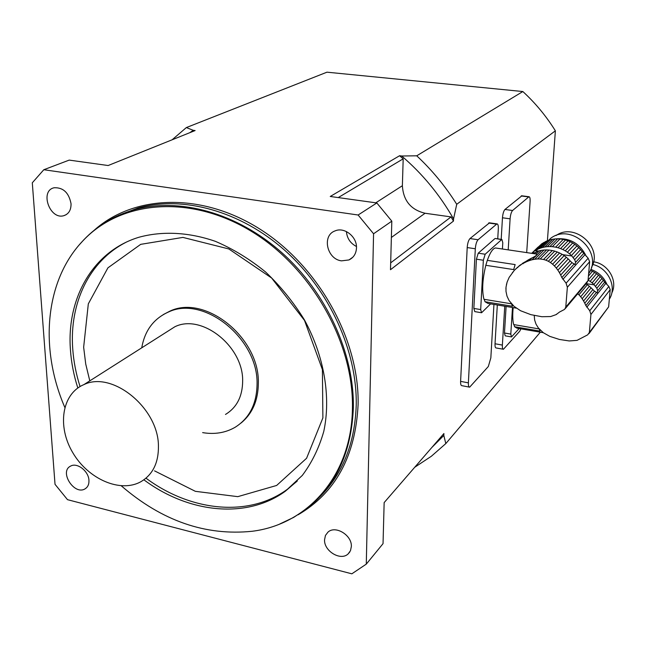 <?xml version="1.0" encoding="UTF-8"?>
<svg xmlns="http://www.w3.org/2000/svg" width="646" height="646" viewBox="0 0 646 646"><rect width="100%" height="100%" fill="white"/><g stroke="black" fill="none" stroke-linecap="round" stroke-linejoin="round"><path stroke-width="0.97" d="M533.984 253.684L536.786 251.585L533.394 253.595M532.91 253.523L534.21 252.788M534.67 253.668L535.962 253.926L539.039 250.874L536.786 251.585M535.962 253.926L536.123 253.999C537.472 254.726 536.043 256.058 531.836 258.012L529.155 260.661L532.054 259.781L541.558 250.325L539.039 250.874M532.054 259.781L534.735 259.24L543.948 250.026L541.558 250.325M534.735 259.24L537.601 258.949L546.573 249.929L543.948 250.026M537.601 258.949L540.185 258.981L549.011 250.05L546.573 249.929M540.185 258.981L543.544 259.482L552.314 250.535L549.011 250.05M543.544 259.482L545.902 260.193L554.728 251.124L552.314 250.535M545.902 260.193L548.333 261.275L557.296 251.988L554.728 251.124M548.333 261.275L550.449 262.542L559.606 252.974L557.296 251.988M550.449 262.542L552.588 264.19L562.028 254.258L559.606 252.974M552.588 264.19L554.438 265.942L564.16 255.614L562.028 254.258M554.438 265.942L556.295 268.05L566.348 257.269L564.16 255.614M556.295 268.05L557.869 270.173L568.246 258.957L566.348 257.269M557.869 270.173L559.412 272.636L570.176 260.903L568.246 258.957M548.026 240.49L545.733 241.459L537.876 249.186L540.201 248.209L548.026 240.49L550.231 239.795L542.438 247.507L544.949 246.958L552.701 239.246L555.027 238.947L547.315 246.659L549.924 246.562L557.595 238.842L559.985 238.955L552.346 246.675L555.625 247.152L563.215 239.416L565.573 239.981L558.023 247.741L560.575 248.589L568.084 240.813L570.345 241.774L562.876 249.574L565.274 250.834L572.703 243.009L574.787 244.333L567.39 252.182L569.57 253.83L576.926 245.948L578.768 247.588L571.444 255.501L574.665 259.676L575.602 262.381L574.956 264.472L571.952 262.656L560.696 275.035L559.412 272.636M571.952 262.656L570.176 260.903M560.696 275.035L561.858 277.602L573.947 264.206M516.307 308.134L488.053 303.459L485.017 301.73L512.488 306.277L511.511 303.822L483.951 299.284C481.811 290.668 482.433 279.338 485.816 265.304L513.675 269.592L515.137 264.594L487.31 260.354C489.967 252.828 492.656 248.694 495.393 247.967L496.96 248.201M505.915 289.028L506.028 287.082L505.996 291.386L506.997 296.134L509.064 300.543L514.038 306.349L520.579 310.742L530.899 314.667L541.816 316.718L550.642 316.556L556.206 314.578L559.493 312.058L564.636 309.361L565.783 307.116L588.038 280.622L589.645 261.703L588.143 258.206L578.768 247.588M507.158 282.027L506.424 284.66M529.155 260.661L526.514 261.719L528.557 259.708L519.61 265.498L514.264 270.391L509.524 276.908M512.431 272.491L513.425 271.651M516.469 268.243L514.797 269.875M517.188 267.541L518.375 266.814M522.461 263.398L524.891 261.961M528.557 259.708L531.836 258.012M556.206 314.578L556.594 314.109M509.266 277.158L507.11 282.076L506.028 287.082M531.674 253.337L538.15 247.014M531.682 253.345L540.524 245.004M531.723 253.313L541.663 243.881L545.499 241.677M533.709 251.674L543.714 242.533M518.681 266.41L521.233 264.602M537.876 249.186L535.833 250.268M523.72 263.116L526.514 261.719M542.438 247.507L540.201 248.209M552.701 239.246L550.231 239.795M547.315 246.659L544.949 246.958M557.595 238.842L555.027 238.947M552.346 246.675L549.924 246.562M563.215 239.416L559.985 238.955M558.023 247.741L555.625 247.152M568.084 240.813L565.573 239.981M562.876 249.574L560.575 248.589M572.703 243.009L570.345 241.774M567.39 252.182L565.274 250.834M576.926 245.948L574.787 244.333M571.444 255.501L569.57 253.83M573.285 257.512L580.617 249.518M574.665 259.676L582.159 251.431M565.783 307.116L567.35 287.268L566.098 283.198L561.858 277.602M565.403 308.449L586.673 283.077L588.038 280.622M586.374 256.502C580.011 243.397 569.764 237.534 555.641 238.907M554.688 239.093L553.872 239.286M556.077 235.54C574.714 221.99 603.485 247.757 591.445 267.379M588.958 273.193C603.453 251.875 571.007 222.474 550.691 238.317L548.519 240.465M485.17 254.233L483.353 260.241L476.417 259.183L478.242 253.184L485.17 254.233L501.595 239.634L495.442 238.511M478.242 253.184L494.86 238.657M495.183 238.479L501.91 239.456L502.79 242.799L502.418 249.009M483.353 260.241L480.681 309.579L481.577 312.753L490.605 303.878M476.417 259.183L473.849 308.433L480.681 309.579M484.201 299.324L485.017 301.73M485.816 265.304L487.31 260.354M481.294 312.704L474.77 311.606L473.849 308.433M577.653 293.841L578.961 294.794L587.359 284.733L585.914 283.982M578.961 294.794L580.689 296.756L589.37 286.259L587.359 284.733M580.689 296.756L582.151 298.727L591.106 287.809L589.37 286.259M582.151 298.727L583.588 301.004L592.875 289.594L591.106 287.809M588.11 280.081L594.643 272.467L596.565 273.686L590.153 281.381L592.148 282.891L598.535 275.18L600.231 276.69L593.876 284.434L596.847 288.277L597.72 290.789L597.13 292.791L594.498 291.185L584.775 303.216L583.588 301.004M594.498 291.185L592.875 289.594M584.775 303.216L585.857 305.59L596.29 292.573M585.857 305.59L589.766 310.742L590.92 314.473L589.362 332.472L587.682 334.838L577.056 340.353L569.207 340.951L559.396 339.449L549.786 336.364L543.286 332.69L516.986 328.176L514.579 326.747L539.975 331.099L539.176 328.935L513.691 324.583C512.625 320.626 512.456 314.973 513.182 307.617M534.242 315.571L534.63 319.988L536.018 324.147L538.336 327.934L543.286 332.69M590.387 270.424L592.471 271.312L588.684 275.785M594.643 272.467L592.471 271.312M590.153 281.381L588.199 280.138M598.535 275.18L596.565 273.686M593.876 284.434L592.148 282.891M595.564 286.283L601.927 278.466L600.231 276.69M601.927 278.466L603.348 280.227L596.847 288.277M597.72 290.789L604.656 282.14L603.348 280.227M604.656 282.14L608.847 286.444L610.212 289.65L608.629 306.882L589.055 333.546M607.111 284.781C604.01 277.312 598.576 272.176 590.799 269.366M593.513 261.791C608.12 263.625 618.19 280.897 611.778 293.026M609.663 298.694C617.051 286.38 607.926 267.824 592.745 264.456M512.488 307.504L510.8 334.103L511.495 336.937L519.158 328.548M506.109 306.446L504.478 332.997L510.8 334.103M513.95 324.623L514.579 326.747M511.269 336.897L505.196 335.839L504.478 332.997M431.77 447.557L443.818 435.469L443.907 433.539L384.152 502.596L383.038 543.649L366.282 564.128L351.844 573.818L67.507 499.673L55.023 484.314L32.3 182.794L43.807 169.728L69.203 160.103L108.132 165.529L195.116 130.549L193.275 130.322L189.787 132.688M521.887 195.803L504.962 209.465C503.662 210.927 502.83 213.697 502.467 217.775L501.191 239.351M497.315 304.993L495.03 343.769C494.917 346.547 495.288 347.944 496.128 347.96L503.089 349.203M489.515 222.838L469.981 238.56C468.487 240.207 467.559 243.211 467.203 247.563L460.606 381.366C460.517 384.249 460.953 385.678 461.906 385.678L469.214 387.083M547.412 240.724L555.374 130.823L456.73 204.297L453.557 218.897C439.805 194.817 422.516 173.847 401.683 156.001L399.567 155.734L330.243 196.473L376.828 202.957L358.118 215.005L43.807 169.728M366.282 564.128L373.566 233.771L391.815 221.158L390.491 269.713L453.452 221.094L453.557 218.897M443.818 435.469L445.805 443.592L540.322 332.189M401.683 156.001L416.727 155.807L522.848 91.538L326.965 72.182L186.355 127.569L193.275 130.322M399.567 155.734L403.185 158.835L402.377 185.725C403.322 200.648 410.88 209.821 425.068 213.253L451.07 216.911L453.452 221.094M522.848 91.538C535.445 103.11 546.282 116.207 555.374 130.823M88.946 480.414C88.712 471.152 77.084 462.148 70.559 466.137C58.964 471.62 74.282 495.627 85.038 488.861C87.799 487.173 89.108 484.355 88.946 480.414M324.55 539.773C323.88 551.103 340.708 561.253 348.146 553.905L350.487 550.667L351.351 546.532C352.11 535.276 335.484 525.077 327.99 532.102L325.455 535.445L324.55 539.773M376.828 202.957L391.815 221.158M373.566 233.771L358.118 215.005M341.532 260.855L348.969 259.942C353.685 257.633 356.188 253.603 356.487 247.854C357.093 236.791 344.407 226.73 335.137 230.872C321.66 235.378 326.868 259.264 341.532 260.855M346.409 231.551C347.039 238.366 350.39 243.348 356.455 246.481M71.036 203.668C68.88 192.742 63.284 187.429 54.24 187.744C39.43 190.57 49.726 220.149 63.865 215.667C68.759 214.02 71.149 210.023 71.036 203.668M121.327 485.857C162.009 520.934 205.646 536.067 252.223 531.262C307.73 524.431 351.739 475.529 352.425 408.304C353.903 342.243 311.009 266.814 250.131 230.574C189.262 194.115 120.697 200.777 83.269 240.441C44.76 280.283 39.301 348.388 64.794 407.351M77.819 388.004C73.781 375.342 71.318 362.648 70.438 349.922C66.465 298.5 92.782 251.278 138.874 237.276C162.283 230.864 188.705 232.116 215.336 241.321C232.964 248.847 249.695 259.062 265.53 271.942C280.509 286.162 293.47 302.134 304.411 319.867C324.3 356.301 331.075 396.935 323.799 431.342C319.051 447.944 311.889 462.641 302.312 475.416L285.298 491.251C246.562 519.481 188.471 513.053 143.888 479.808M79.426 244.664L83.827 239.795C97.538 225.478 114.366 215.457 134.295 209.748C179.394 197.127 237.074 212.8 281.906 252.739C326.658 292.743 354.331 353.822 353.354 407.828C351.521 452.273 335.904 485.97 306.519 508.927L293.672 517.398L279.799 523.979M240.966 423.082C252.408 413.698 258.198 400.358 258.343 383.054C259.644 337.745 205.186 294.116 169.922 311.13L163.228 314.61M338.238 197.579L403.185 158.835M390.677 262.857L451.07 216.911M202.634 432.618C214.633 434.621 225.454 432.844 235.096 427.297C249.437 418.285 256.761 403.879 257.06 384.063C258.352 338.69 203.805 294.972 168.501 312.002C153.675 318.639 144.752 330.582 141.749 347.823M225.486 414.441C236.759 407.586 242.484 396.474 242.654 381.108C243.469 346.426 201.649 313.318 174.84 326.771L166.305 332.205M445.805 443.592L431.375 456.246L414.708 467.284M416.727 155.807C432.101 170.173 445.433 186.339 456.73 204.297M172.094 139.811L186.355 127.569M489.127 222.781L496.96 223.887C497.985 223.928 498.437 225.624 498.316 228.967L497.743 238.85M493.94 304.428L490.839 357.892L488.328 366.508L469.65 387.172C468.713 387.18 468.293 385.743 468.382 382.86L475.311 248.775C475.682 244.406 476.603 241.402 478.072 239.747L496.96 223.887M521.58 195.762L528.969 196.731C529.873 196.796 530.245 198.427 530.1 201.617L526.7 252.602M520.91 328.846L519.715 331.236L503.436 349.268C502.604 349.26 502.249 347.863 502.37 345.077L504.752 306.22M528.969 196.731L512.585 210.499C511.293 211.969 510.469 214.747 510.098 218.833L508.2 249.865M158.431 445.829C158.318 407.941 112.226 370.562 83.915 384.604C61.766 393.794 57.001 426.441 72.804 452.717C88.227 479.171 120.455 493.261 140.941 481.674C152.852 474.56 158.682 462.609 158.431 445.829M575.602 262.381L583.588 253.523M562.9 279.347L584.759 254.96M566.098 283.198L588.143 258.206M567.35 287.268L589.645 261.703M535.268 250.616L538.78 251.132M562.359 254.597L571.96 256.01M586.818 307.197L605.73 283.457M589.766 310.742L608.847 286.444M590.92 314.473L610.212 289.65M589.362 332.472L608.629 306.882M586.205 283.642L594.344 284.902M94.114 230.331C133.803 194.632 201.649 191.91 260.403 229.411C319.156 266.75 359.596 340.321 358.094 404.832C355.421 456.351 335.403 493.011 298.032 514.814M320.133 496.556C342.856 473.655 354.888 443.172 356.229 405.107C357.246 351.303 329.726 290.498 285.169 250.696C240.538 210.951 183.06 195.375 138.074 207.98L118.751 215.304M154.539 470.861L195.35 491.323L237.785 496.653L276.641 485.461L306.584 458.264L322.887 417.914L322.402 369.609L304.508 320.424L271.611 278.006L228.821 248.952L182.899 237.405L140.699 244.35L107.914 267.848L88.316 303.862L83.649 347.225L85.732 364.053L89.794 380.865M80.056 386.55C76.034 373.929 73.596 361.275 72.715 348.582C69.429 303.442 88.97 261.283 125.639 242.492M296.805 481.448L287.115 489.474C248.452 517.672 190.473 511.309 145.988 478.169M375.786 202.812L402.377 185.725M391.371 237.462L425.068 213.253M460.606 381.366L468.382 382.86M467.203 247.563L475.311 248.775M469.981 238.56L478.072 239.747M488.659 223.031L496.499 224.13M495.03 343.769L502.37 345.077M502.467 217.775L510.098 218.833M504.962 209.465L512.585 210.499M521.201 195.964L528.598 196.933M533.33 253.587L533.854 253.062M535.962 253.894L538.95 250.939M495.393 247.967L536.123 253.999M517.414 267.719L518.197 266.951M534.363 251.213L542.293 243.437M522.945 263.794L524.35 262.413M529.034 260.758L531.65 258.174M532.611 252.82L533.58 251.867M519.465 265.821L520.482 264.828M537.294 249.687L545.151 241.951M542.349 247.571L550.142 239.86M574.956 264.472L574.342 264.375M597.13 292.783L596.605 292.703M86.532 487.73L85.038 488.861M349.801 551.959L348.146 553.905M352.837 257.213L348.969 259.942M66.328 214.593L63.865 215.667M118.646 215.344L134.295 209.748M285.298 491.251L297.37 480.882M83.269 240.441L83.827 239.795M169.922 311.13L168.501 312.002M174.84 326.771L83.915 384.604"/></g></svg>
